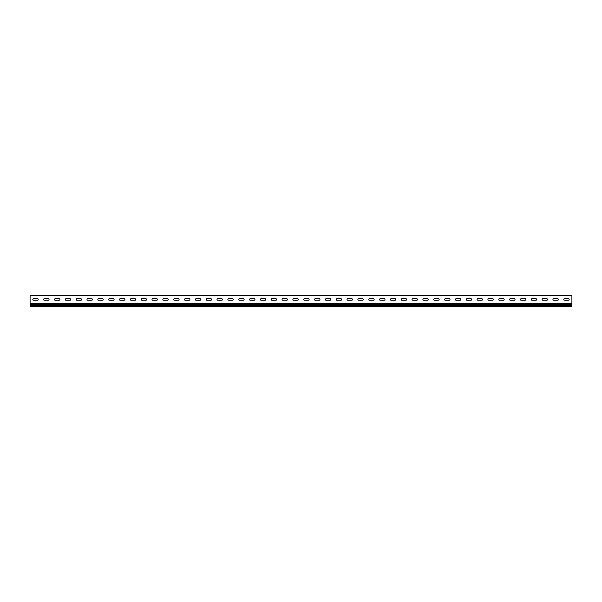 <?xml version="1.0" encoding="UTF-8"?>
<svg xmlns="http://www.w3.org/2000/svg" width="602" height="602" viewBox="0 0 602 602"><rect width="100%" height="100%" fill="white"/><g stroke="black" fill="none" stroke-linecap="round" stroke-linejoin="round"><path stroke-width="0.9" d="M564.533 298.727A0.76 0.76 0 0 0 563.773 299.487A0.76 0.76 0 0 0 564.533 300.248L568.431 300.248A0.76 0.76 0 0 0 569.191 299.487A0.76 0.76 0 0 0 568.431 298.727L564.533 298.727A0.76 0.76 0 0 0 563.773 299.487A0.76 0.76 0 0 0 564.533 300.248M553.697 298.727A0.76 0.76 0 0 0 552.937 299.487A0.76 0.76 0 0 0 553.697 300.248L557.595 300.248A0.76 0.76 0 0 0 558.355 299.487A0.76 0.76 0 0 0 557.595 298.727L553.697 298.727A0.76 0.76 0 0 0 552.937 299.487A0.76 0.76 0 0 0 553.697 300.248M542.861 298.727A0.76 0.76 0 0 0 542.101 299.487A0.76 0.76 0 0 0 542.861 300.248L546.759 300.248A0.76 0.76 0 0 0 547.519 299.487A0.76 0.76 0 0 0 546.759 298.727L542.861 298.727A0.76 0.76 0 0 0 542.101 299.487A0.76 0.76 0 0 0 542.861 300.248M532.025 298.727A0.76 0.76 0 0 0 531.265 299.487A0.76 0.76 0 0 0 532.025 300.248L535.923 300.248A0.76 0.76 0 0 0 536.683 299.487A0.76 0.76 0 0 0 535.923 298.727L532.025 298.727A0.76 0.76 0 0 0 531.265 299.487A0.76 0.76 0 0 0 532.025 300.248M521.189 298.727A0.76 0.76 0 0 0 520.429 299.487A0.76 0.76 0 0 0 521.189 300.248L525.087 300.248A0.76 0.76 0 0 0 525.847 299.487A0.76 0.76 0 0 0 525.087 298.727L521.189 298.727A0.76 0.76 0 0 0 520.429 299.487A0.76 0.76 0 0 0 521.189 300.248M510.353 298.727A0.76 0.76 0 0 0 509.593 299.487A0.76 0.76 0 0 0 510.353 300.248L514.251 300.248A0.76 0.76 0 0 0 515.011 299.487A0.76 0.76 0 0 0 514.251 298.727L510.353 298.727A0.76 0.76 0 0 0 509.593 299.487A0.76 0.76 0 0 0 510.353 300.248M499.517 298.727A0.76 0.76 0 0 0 498.757 299.487A0.76 0.76 0 0 0 499.517 300.248L503.415 300.248A0.76 0.76 0 0 0 504.175 299.487A0.76 0.76 0 0 0 503.415 298.727L499.517 298.727A0.76 0.76 0 0 0 498.757 299.487A0.76 0.76 0 0 0 499.517 300.248M488.681 298.727A0.76 0.76 0 0 0 487.921 299.487A0.76 0.76 0 0 0 488.681 300.248L492.579 300.248A0.76 0.76 0 0 0 493.339 299.487A0.76 0.76 0 0 0 492.579 298.727L488.681 298.727A0.76 0.76 0 0 0 487.921 299.487A0.76 0.76 0 0 0 488.681 300.248M477.845 298.727A0.76 0.76 0 0 0 477.085 299.487A0.76 0.76 0 0 0 477.845 300.248L481.743 300.248A0.76 0.76 0 0 0 482.503 299.487A0.76 0.76 0 0 0 481.743 298.727L477.845 298.727A0.76 0.76 0 0 0 477.085 299.487A0.76 0.76 0 0 0 477.845 300.248M467.009 298.727A0.76 0.76 0 0 0 466.249 299.487A0.76 0.76 0 0 0 467.009 300.248L470.907 300.248A0.76 0.76 0 0 0 471.667 299.487A0.76 0.76 0 0 0 470.907 298.727L467.009 298.727A0.76 0.76 0 0 0 466.249 299.487A0.76 0.76 0 0 0 467.009 300.248M456.173 298.727A0.76 0.76 0 0 0 455.413 299.487A0.76 0.76 0 0 0 456.173 300.248L460.071 300.248A0.76 0.76 0 0 0 460.831 299.487A0.76 0.76 0 0 0 460.071 298.727L456.173 298.727A0.76 0.76 0 0 0 455.413 299.487A0.76 0.76 0 0 0 456.173 300.248M445.337 298.727A0.76 0.76 0 0 0 444.577 299.487A0.76 0.76 0 0 0 445.337 300.248L449.235 300.248A0.76 0.76 0 0 0 449.995 299.487A0.76 0.76 0 0 0 449.235 298.727L445.337 298.727A0.76 0.76 0 0 0 444.577 299.487A0.76 0.76 0 0 0 445.337 300.248M434.501 298.727A0.76 0.76 0 0 0 433.741 299.487A0.76 0.76 0 0 0 434.501 300.248L438.399 300.248A0.76 0.76 0 0 0 439.159 299.487A0.76 0.76 0 0 0 438.399 298.727L434.501 298.727A0.76 0.76 0 0 0 433.741 299.487A0.76 0.76 0 0 0 434.501 300.248M423.665 298.727A0.76 0.76 0 0 0 422.905 299.487A0.76 0.76 0 0 0 423.665 300.248L427.563 300.248A0.76 0.76 0 0 0 428.323 299.487A0.76 0.76 0 0 0 427.563 298.727L423.665 298.727A0.76 0.76 0 0 0 422.905 299.487A0.76 0.76 0 0 0 423.665 300.248M412.829 298.727A0.76 0.76 0 0 0 412.069 299.487A0.76 0.76 0 0 0 412.829 300.248L416.727 300.248A0.76 0.76 0 0 0 417.487 299.487A0.76 0.76 0 0 0 416.727 298.727L412.829 298.727A0.76 0.76 0 0 0 412.069 299.487A0.76 0.76 0 0 0 412.829 300.248M401.993 298.727A0.76 0.76 0 0 0 401.233 299.487A0.76 0.76 0 0 0 401.993 300.248L405.891 300.248A0.76 0.76 0 0 0 406.651 299.487A0.76 0.76 0 0 0 405.891 298.727L401.993 298.727A0.76 0.76 0 0 0 401.233 299.487A0.76 0.76 0 0 0 401.993 300.248M391.157 298.727A0.76 0.76 0 0 0 390.397 299.487A0.76 0.76 0 0 0 391.157 300.248L395.055 300.248A0.76 0.76 0 0 0 395.815 299.487A0.76 0.76 0 0 0 395.055 298.727L391.157 298.727A0.76 0.76 0 0 0 390.397 299.487A0.76 0.76 0 0 0 391.157 300.248M380.321 298.727A0.76 0.76 0 0 0 379.561 299.487A0.76 0.76 0 0 0 380.321 300.248L384.219 300.248A0.76 0.76 0 0 0 384.979 299.487A0.76 0.76 0 0 0 384.219 298.727L380.321 298.727A0.76 0.76 0 0 0 379.561 299.487A0.76 0.76 0 0 0 380.321 300.248M369.485 298.727A0.76 0.76 0 0 0 368.725 299.487A0.76 0.76 0 0 0 369.485 300.248L373.383 300.248A0.76 0.76 0 0 0 374.143 299.487A0.76 0.76 0 0 0 373.383 298.727L369.485 298.727A0.76 0.76 0 0 0 368.725 299.487A0.76 0.76 0 0 0 369.485 300.248M358.649 298.727A0.76 0.76 0 0 0 357.889 299.487A0.76 0.76 0 0 0 358.649 300.248L362.547 300.248A0.76 0.76 0 0 0 363.307 299.487A0.76 0.76 0 0 0 362.547 298.727L358.649 298.727A0.76 0.76 0 0 0 357.889 299.487A0.76 0.76 0 0 0 358.649 300.248M347.813 298.727A0.76 0.76 0 0 0 347.053 299.487A0.76 0.76 0 0 0 347.813 300.248L351.711 300.248A0.76 0.76 0 0 0 352.471 299.487A0.76 0.76 0 0 0 351.711 298.727L347.813 298.727A0.76 0.76 0 0 0 347.053 299.487A0.76 0.76 0 0 0 347.813 300.248M336.977 298.727A0.76 0.76 0 0 0 336.217 299.487A0.76 0.76 0 0 0 336.977 300.248L340.875 300.248A0.76 0.76 0 0 0 341.635 299.487A0.76 0.76 0 0 0 340.875 298.727L336.977 298.727A0.76 0.76 0 0 0 336.217 299.487A0.76 0.76 0 0 0 336.977 300.248M326.141 298.727A0.76 0.76 0 0 0 325.381 299.487A0.76 0.76 0 0 0 326.141 300.248L330.039 300.248A0.76 0.76 0 0 0 330.799 299.487A0.76 0.76 0 0 0 330.039 298.727L326.141 298.727A0.76 0.76 0 0 0 325.381 299.487A0.76 0.76 0 0 0 326.141 300.248M315.305 298.727A0.76 0.76 0 0 0 314.545 299.487A0.76 0.76 0 0 0 315.305 300.248L319.203 300.248A0.76 0.76 0 0 0 319.963 299.487A0.76 0.76 0 0 0 319.203 298.727L315.305 298.727A0.76 0.76 0 0 0 314.545 299.487A0.76 0.76 0 0 0 315.305 300.248M304.469 298.727A0.76 0.76 0 0 0 303.709 299.487A0.76 0.76 0 0 0 304.469 300.248L308.367 300.248A0.76 0.76 0 0 0 309.127 299.487A0.76 0.76 0 0 0 308.367 298.727L304.469 298.727A0.76 0.76 0 0 0 303.709 299.487A0.76 0.76 0 0 0 304.469 300.248M293.633 298.727A0.76 0.76 0 0 0 292.873 299.487A0.76 0.76 0 0 0 293.633 300.248L297.531 300.248A0.76 0.76 0 0 0 298.291 299.487A0.76 0.76 0 0 0 297.531 298.727L293.633 298.727A0.76 0.76 0 0 0 292.873 299.487A0.76 0.76 0 0 0 293.633 300.248M282.797 298.727A0.76 0.76 0 0 0 282.037 299.487A0.76 0.76 0 0 0 282.797 300.248L286.695 300.248A0.76 0.76 0 0 0 287.455 299.487A0.76 0.76 0 0 0 286.695 298.727L282.797 298.727A0.76 0.76 0 0 0 282.037 299.487A0.76 0.76 0 0 0 282.797 300.248M271.961 298.727A0.76 0.76 0 0 0 271.201 299.487A0.76 0.76 0 0 0 271.961 300.248L275.859 300.248A0.76 0.76 0 0 0 276.619 299.487A0.76 0.76 0 0 0 275.859 298.727L271.961 298.727A0.76 0.76 0 0 0 271.201 299.487A0.76 0.76 0 0 0 271.961 300.248M261.125 298.727A0.76 0.76 0 0 0 260.365 299.487A0.76 0.76 0 0 0 261.125 300.248L265.023 300.248A0.76 0.76 0 0 0 265.783 299.487A0.76 0.76 0 0 0 265.023 298.727L261.125 298.727A0.76 0.76 0 0 0 260.365 299.487A0.76 0.76 0 0 0 261.125 300.248M250.289 298.727A0.76 0.76 0 0 0 249.529 299.487A0.76 0.76 0 0 0 250.289 300.248L254.187 300.248A0.76 0.76 0 0 0 254.947 299.487A0.76 0.76 0 0 0 254.187 298.727L250.289 298.727A0.76 0.76 0 0 0 249.529 299.487A0.76 0.76 0 0 0 250.289 300.248M239.453 298.727A0.76 0.76 0 0 0 238.693 299.487A0.76 0.76 0 0 0 239.453 300.248L243.351 300.248A0.76 0.76 0 0 0 244.111 299.487A0.76 0.76 0 0 0 243.351 298.727L239.453 298.727A0.76 0.76 0 0 0 238.693 299.487A0.76 0.76 0 0 0 239.453 300.248M228.617 298.727A0.76 0.76 0 0 0 227.857 299.487A0.76 0.76 0 0 0 228.617 300.248L232.515 300.248A0.76 0.76 0 0 0 233.275 299.487A0.76 0.76 0 0 0 232.515 298.727L228.617 298.727A0.76 0.76 0 0 0 227.857 299.487A0.76 0.76 0 0 0 228.617 300.248M217.781 298.727A0.76 0.76 0 0 0 217.021 299.487A0.76 0.76 0 0 0 217.781 300.248L221.679 300.248A0.76 0.76 0 0 0 222.439 299.487A0.76 0.76 0 0 0 221.679 298.727L217.781 298.727A0.76 0.76 0 0 0 217.021 299.487A0.76 0.76 0 0 0 217.781 300.248M206.945 298.727A0.76 0.76 0 0 0 206.185 299.487A0.76 0.76 0 0 0 206.945 300.248L210.843 300.248A0.76 0.76 0 0 0 211.603 299.487A0.76 0.76 0 0 0 210.843 298.727L206.945 298.727A0.76 0.76 0 0 0 206.185 299.487A0.76 0.76 0 0 0 206.945 300.248M196.109 298.727A0.76 0.76 0 0 0 195.349 299.487A0.76 0.76 0 0 0 196.109 300.248L200.007 300.248A0.76 0.76 0 0 0 200.767 299.487A0.76 0.76 0 0 0 200.007 298.727L196.109 298.727A0.76 0.76 0 0 0 195.349 299.487A0.76 0.76 0 0 0 196.109 300.248M185.273 298.727A0.76 0.76 0 0 0 184.513 299.487A0.76 0.76 0 0 0 185.273 300.248L189.171 300.248A0.76 0.76 0 0 0 189.931 299.487A0.76 0.76 0 0 0 189.171 298.727L185.273 298.727A0.76 0.76 0 0 0 184.513 299.487A0.76 0.76 0 0 0 185.273 300.248M174.437 298.727A0.76 0.76 0 0 0 173.677 299.487A0.76 0.76 0 0 0 174.437 300.248L178.335 300.248A0.76 0.76 0 0 0 179.095 299.487A0.76 0.76 0 0 0 178.335 298.727L174.437 298.727A0.76 0.76 0 0 0 173.677 299.487A0.76 0.76 0 0 0 174.437 300.248M163.601 298.727A0.76 0.76 0 0 0 162.841 299.487A0.76 0.76 0 0 0 163.601 300.248L167.499 300.248A0.76 0.76 0 0 0 168.259 299.487A0.76 0.76 0 0 0 167.499 298.727L163.601 298.727A0.76 0.76 0 0 0 162.841 299.487A0.76 0.76 0 0 0 163.601 300.248M152.765 298.727A0.76 0.76 0 0 0 152.005 299.487A0.76 0.76 0 0 0 152.765 300.248L156.663 300.248A0.76 0.76 0 0 0 157.423 299.487A0.76 0.76 0 0 0 156.663 298.727L152.765 298.727A0.76 0.76 0 0 0 152.005 299.487A0.76 0.76 0 0 0 152.765 300.248M141.929 298.727A0.76 0.76 0 0 0 141.169 299.487A0.76 0.76 0 0 0 141.929 300.248L145.827 300.248A0.76 0.76 0 0 0 146.587 299.487A0.76 0.76 0 0 0 145.827 298.727L141.929 298.727A0.76 0.76 0 0 0 141.169 299.487A0.76 0.76 0 0 0 141.929 300.248M131.093 298.727A0.76 0.76 0 0 0 130.333 299.487A0.76 0.76 0 0 0 131.093 300.248L134.991 300.248A0.76 0.76 0 0 0 135.751 299.487A0.76 0.76 0 0 0 134.991 298.727L131.093 298.727A0.76 0.76 0 0 0 130.333 299.487A0.76 0.76 0 0 0 131.093 300.248M55.241 298.727A0.76 0.76 0 0 0 54.481 299.487A0.76 0.76 0 0 0 55.241 300.248L59.139 300.248A0.76 0.76 0 0 0 59.899 299.487A0.76 0.76 0 0 0 59.139 298.727L55.241 298.727A0.76 0.76 0 0 0 54.481 299.487A0.76 0.76 0 0 0 55.241 300.248M66.077 298.727A0.76 0.76 0 0 0 65.317 299.487A0.76 0.76 0 0 0 66.077 300.248L69.975 300.248A0.76 0.76 0 0 0 70.735 299.487A0.76 0.76 0 0 0 69.975 298.727L66.077 298.727A0.76 0.76 0 0 0 65.317 299.487A0.76 0.76 0 0 0 66.077 300.248M76.913 298.727A0.76 0.76 0 0 0 76.153 299.487A0.76 0.76 0 0 0 76.913 300.248L80.811 300.248A0.76 0.76 0 0 0 81.571 299.487A0.76 0.76 0 0 0 80.811 298.727L76.913 298.727A0.76 0.76 0 0 0 76.153 299.487A0.76 0.76 0 0 0 76.913 300.248M87.749 298.727A0.76 0.76 0 0 0 86.989 299.487A0.76 0.76 0 0 0 87.749 300.248L91.647 300.248A0.76 0.76 0 0 0 92.407 299.487A0.76 0.76 0 0 0 91.647 298.727L87.749 298.727A0.76 0.76 0 0 0 86.989 299.487A0.76 0.76 0 0 0 87.749 300.248M98.585 298.727A0.76 0.76 0 0 0 97.825 299.487A0.76 0.76 0 0 0 98.585 300.248L102.483 300.248A0.76 0.76 0 0 0 103.243 299.487A0.76 0.76 0 0 0 102.483 298.727L98.585 298.727A0.76 0.76 0 0 0 97.825 299.487A0.76 0.76 0 0 0 98.585 300.248M33.569 298.727A0.76 0.76 0 0 0 32.809 299.487A0.76 0.76 0 0 0 33.569 300.248L37.467 300.248A0.76 0.76 0 0 0 38.227 299.487A0.76 0.76 0 0 0 37.467 298.727L33.569 298.727A0.76 0.76 0 0 0 32.809 299.487A0.76 0.76 0 0 0 33.569 300.248M109.421 298.727A0.76 0.76 0 0 0 108.661 299.487A0.76 0.76 0 0 0 109.421 300.248L113.319 300.248A0.76 0.76 0 0 0 114.079 299.487A0.76 0.76 0 0 0 113.319 298.727L109.421 298.727A0.76 0.76 0 0 0 108.661 299.487A0.76 0.76 0 0 0 109.421 300.248M120.257 298.727A0.76 0.76 0 0 0 119.497 299.487A0.76 0.76 0 0 0 120.257 300.248L124.155 300.248A0.76 0.76 0 0 0 124.915 299.487A0.76 0.76 0 0 0 124.155 298.727L120.257 298.727A0.76 0.76 0 0 0 119.497 299.487A0.76 0.76 0 0 0 120.257 300.248M44.405 298.727A0.76 0.76 0 0 0 43.645 299.487A0.76 0.76 0 0 0 44.405 300.248L48.303 300.248A0.76 0.76 0 0 0 49.063 299.487A0.76 0.76 0 0 0 48.303 298.727L44.405 298.727A0.76 0.76 0 0 0 43.645 299.487A0.76 0.76 0 0 0 44.405 300.248M571.9 303.423L571.9 295.582L30.1 295.582L30.1 303.423L571.9 303.423L571.9 304.296L30.1 304.296L30.1 306.418L571.9 306.418L571.9 304.296M568.431 300.248A0.76 0.76 0 0 0 569.191 299.487A0.76 0.76 0 0 0 568.431 298.727M557.595 300.248A0.76 0.76 0 0 0 558.355 299.487A0.76 0.76 0 0 0 557.595 298.727M546.759 300.248A0.76 0.76 0 0 0 547.519 299.487A0.76 0.76 0 0 0 546.759 298.727M535.923 300.248A0.76 0.76 0 0 0 536.683 299.487A0.76 0.76 0 0 0 535.923 298.727M525.087 300.248A0.76 0.76 0 0 0 525.847 299.487A0.76 0.76 0 0 0 525.087 298.727M514.251 300.248A0.76 0.76 0 0 0 515.011 299.487A0.76 0.76 0 0 0 514.251 298.727M503.415 300.248A0.76 0.76 0 0 0 504.175 299.487A0.76 0.76 0 0 0 503.415 298.727M492.579 300.248A0.76 0.76 0 0 0 493.339 299.487A0.76 0.76 0 0 0 492.579 298.727M481.743 300.248A0.76 0.76 0 0 0 482.503 299.487A0.76 0.76 0 0 0 481.743 298.727M470.907 300.248A0.76 0.76 0 0 0 471.667 299.487A0.76 0.76 0 0 0 470.907 298.727M460.071 300.248A0.76 0.76 0 0 0 460.831 299.487A0.76 0.76 0 0 0 460.071 298.727M449.235 300.248A0.76 0.76 0 0 0 449.995 299.487A0.76 0.76 0 0 0 449.235 298.727M438.399 300.248A0.76 0.76 0 0 0 439.159 299.487A0.76 0.76 0 0 0 438.399 298.727M427.563 300.248A0.76 0.76 0 0 0 428.323 299.487A0.76 0.76 0 0 0 427.563 298.727M416.727 300.248A0.76 0.76 0 0 0 417.487 299.487A0.76 0.76 0 0 0 416.727 298.727M405.891 300.248A0.76 0.76 0 0 0 406.651 299.487A0.76 0.76 0 0 0 405.891 298.727M395.055 300.248A0.76 0.76 0 0 0 395.815 299.487A0.76 0.76 0 0 0 395.055 298.727M384.219 300.248A0.76 0.76 0 0 0 384.979 299.487A0.76 0.76 0 0 0 384.219 298.727M373.383 300.248A0.76 0.76 0 0 0 374.143 299.487A0.76 0.76 0 0 0 373.383 298.727M362.547 300.248A0.76 0.76 0 0 0 363.307 299.487A0.76 0.76 0 0 0 362.547 298.727M351.711 300.248A0.76 0.76 0 0 0 352.471 299.487A0.76 0.76 0 0 0 351.711 298.727M340.875 300.248A0.76 0.76 0 0 0 341.635 299.487A0.76 0.76 0 0 0 340.875 298.727M330.039 300.248A0.76 0.76 0 0 0 330.799 299.487A0.76 0.76 0 0 0 330.039 298.727M319.203 300.248A0.76 0.76 0 0 0 319.963 299.487A0.76 0.76 0 0 0 319.203 298.727M308.367 300.248A0.76 0.76 0 0 0 309.127 299.487A0.76 0.76 0 0 0 308.367 298.727M297.531 300.248A0.76 0.76 0 0 0 298.291 299.487A0.76 0.76 0 0 0 297.531 298.727M286.695 300.248A0.76 0.76 0 0 0 287.455 299.487A0.76 0.76 0 0 0 286.695 298.727M275.859 300.248A0.76 0.76 0 0 0 276.619 299.487A0.76 0.76 0 0 0 275.859 298.727M265.023 300.248A0.76 0.76 0 0 0 265.783 299.487A0.76 0.76 0 0 0 265.023 298.727M254.187 300.248A0.76 0.76 0 0 0 254.947 299.487A0.76 0.76 0 0 0 254.187 298.727M243.351 300.248A0.76 0.76 0 0 0 244.111 299.487A0.76 0.76 0 0 0 243.351 298.727M232.515 300.248A0.76 0.76 0 0 0 233.275 299.487A0.76 0.76 0 0 0 232.515 298.727M221.679 300.248A0.76 0.76 0 0 0 222.439 299.487A0.76 0.76 0 0 0 221.679 298.727M210.843 300.248A0.76 0.76 0 0 0 211.603 299.487A0.76 0.76 0 0 0 210.843 298.727M200.007 300.248A0.76 0.76 0 0 0 200.767 299.487A0.76 0.76 0 0 0 200.007 298.727M189.171 300.248A0.76 0.76 0 0 0 189.931 299.487A0.76 0.76 0 0 0 189.171 298.727M178.335 300.248A0.76 0.76 0 0 0 179.095 299.487A0.76 0.76 0 0 0 178.335 298.727M167.499 300.248A0.76 0.76 0 0 0 168.259 299.487A0.76 0.76 0 0 0 167.499 298.727M156.663 300.248A0.76 0.76 0 0 0 157.423 299.487A0.76 0.76 0 0 0 156.663 298.727M145.827 300.248A0.76 0.76 0 0 0 146.587 299.487A0.76 0.76 0 0 0 145.827 298.727M134.991 300.248A0.76 0.76 0 0 0 135.751 299.487A0.76 0.76 0 0 0 134.991 298.727M59.139 300.248A0.76 0.76 0 0 0 59.899 299.487A0.76 0.76 0 0 0 59.139 298.727M69.975 300.248A0.76 0.76 0 0 0 70.735 299.487A0.76 0.76 0 0 0 69.975 298.727M80.811 300.248A0.76 0.76 0 0 0 81.571 299.487A0.76 0.76 0 0 0 80.811 298.727M91.647 300.248A0.76 0.76 0 0 0 92.407 299.487A0.76 0.76 0 0 0 91.647 298.727M102.483 300.248A0.76 0.76 0 0 0 103.243 299.487A0.76 0.76 0 0 0 102.483 298.727M37.467 300.248A0.76 0.76 0 0 0 38.227 299.487A0.76 0.76 0 0 0 37.467 298.727M113.319 300.248A0.76 0.76 0 0 0 114.079 299.487A0.76 0.76 0 0 0 113.319 298.727M124.155 300.248A0.76 0.76 0 0 0 124.915 299.487A0.76 0.76 0 0 0 124.155 298.727M48.303 300.248A0.76 0.76 0 0 0 49.063 299.487A0.76 0.76 0 0 0 48.303 298.727M571.9 305.395L30.1 305.395M30.1 303.423L30.1 304.296"/></g></svg>
